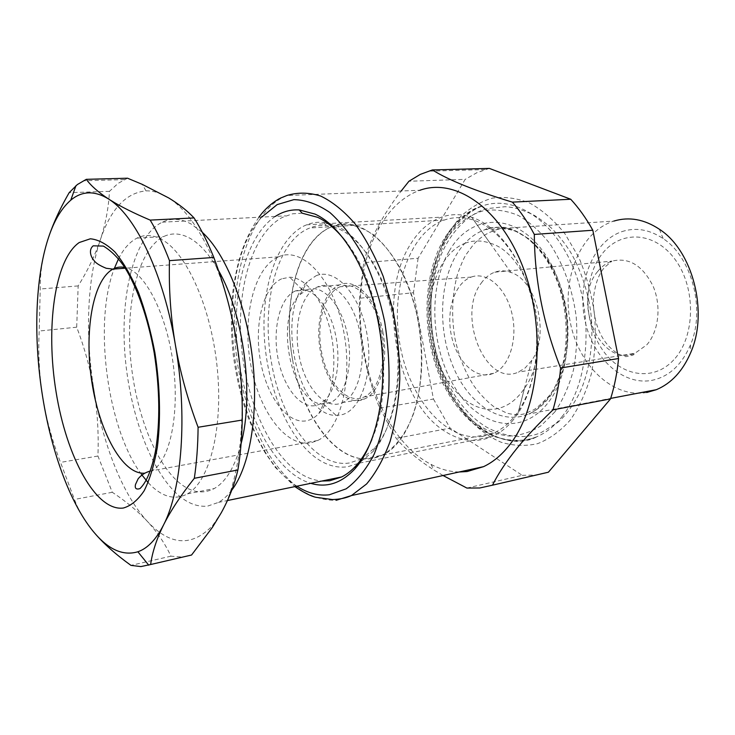 <?xml version="1.0" encoding="UTF-8"?>
<svg xmlns="http://www.w3.org/2000/svg" width="735" height="735" viewBox="0 0 735 735"><rect width="100%" height="100%" fill="white"/><g stroke="black" fill="none" stroke-linecap="round" stroke-linejoin="round"><path stroke-width="0.55" stroke-dasharray="3.67 2.76" d="M275.331 216.402C247.649 234.768 233.096 286.76 236.789 340.939C240.529 395.164 262.092 449.333 291.804 473.12C297.96 477.97 304.272 481.37 310.758 483.336M302.195 213.196L292.594 213.802L282.369 217.404C253.75 232.591 237.828 283.434 240.795 337.402C243.772 391.424 265.142 446.062 294.854 469.628C303.61 476.473 312.605 480.277 321.838 481.039M371.91 439.392C395.136 386.95 382.439 287.697 346.773 242.789M513.205 419.942C506.966 427.485 500.057 432.979 492.478 436.425C476.896 442.994 461.378 441.505 445.943 431.959C395.871 402.348 376.577 296.628 410.589 244.112C418.867 230.68 429.203 221.685 441.588 217.147C451.189 213.802 461.212 213.83 471.649 217.229L474.305 218.194C499.488 228.015 523.054 260.603 532.37 301.552C541.677 342.482 535.475 387.271 517.881 413.594L513.205 419.942M329.427 223.486L337.062 226.251C362.658 237.91 387.051 279.052 395.108 328.38C403.212 377.698 393.666 427.88 373.472 451.115L359.985 462.444M357.945 463.5L347.646 466.762C336.538 468.305 325.642 465.08 314.947 457.087C287.027 435.91 266.86 385.682 264.251 335.895C261.632 286.154 277.021 239.527 304.005 225.976L306.605 224.818C311.98 222.659 317.594 221.86 323.446 222.411L327.194 222.971M481.131 283.269C484.925 277.848 489.464 274.155 494.765 272.189C499.965 270.324 505.34 270.406 510.889 272.446C536.587 280.154 549.927 335.059 531.828 360.288L525.194 367.932L518.405 372.103C485.449 387.391 456.398 315.232 481.131 283.269M443.049 475.517L433.999 470.051C417.737 459.651 405.141 449.085 396.193 438.354L379.747 408.173C365.185 372.314 358.441 335.675 359.507 298.254L363.724 262.68L418.096 258.251L465.2 179.349L408.945 181.242M459.173 471.989C449.581 471.769 440.191 469.224 431.004 464.355C367.27 432.005 339.046 300.679 377.845 230.248L378.24 229.495C387.575 211.992 399.601 199.663 414.329 192.515L419.906 190.264L286.861 195.51L281.753 197.908C242.559 220.004 225.838 298.098 238.618 370.275C244.617 401.54 254.494 429.295 268.238 453.532C277.885 468.333 288.478 480.35 299.99 489.574C311.87 496.906 323.942 500.48 336.198 500.287M378.24 229.495L378.314 225.911C371.616 238.636 366.747 250.892 363.724 262.68M378.727 225.149C384.671 214.151 392.159 202.768 401.191 190.999M466.89 488.068L522.245 475.334L450.114 428.11L396.193 438.354M379.747 408.173L433.439 399.05L413.474 292.723L359.507 298.254M522.245 475.334L535.402 475.067L548.411 472.21M418.096 258.251L413.474 292.723M433.439 399.05L450.114 428.11M489.326 168.398L476.868 172.716L465.2 179.349M646.736 392.499C612.485 398.59 578.5 365.093 570.268 322.242C561.623 279.493 579.529 233.188 612.209 221.621L613.945 221.051L485.091 229.605C510.577 220.528 542.402 240.639 558.196 279.934C574.127 319.1 570.075 370.1 549.872 396.578C543.679 404.746 536.633 410.562 528.722 414.007C501.095 425.831 469.49 404.581 453.835 368.318C438.06 332.055 438.841 284.519 456.417 254.76C463.941 242.173 473.505 233.794 485.091 229.605C488.325 227.593 495.059 226.858 505.294 227.4C521.032 230.386 539.104 245.224 551.213 268.018C572.978 308.865 570.222 370.44 547.685 398.232C540.087 406.969 533.766 412.234 528.722 414.007L610.712 398.388M621.911 231.626C635.674 227.133 649.418 229.458 663.145 238.599C691.947 257.314 705.701 309.793 690.422 345.009C681.74 364.964 668.942 376.733 652.037 380.326C622.122 386.013 591.987 356.999 584.729 319.394C577.094 281.882 593.173 241.383 621.911 231.626M127.55 178.21L118.114 183.355L109.478 191.321C108.541 208.281 105.472 224.497 100.272 239.977C94.971 255.468 87.603 270.783 78.167 285.915L76.697 327.194C84.7 348.225 90.469 369.301 94.016 390.423C97.461 411.563 98.766 433.429 97.93 456.04L112.29 492.275C125.097 500.765 136.232 509.879 145.677 519.608L147.368 521.4C170.171 545.793 191.964 547.125 212.746 525.396L221.299 512.718C241.273 477.952 248.228 405.895 235.88 337.383C224.359 270.204 196.245 214.877 168.765 198.018L166.873 196.842C159.688 192.662 152.733 190.668 145.989 190.879C125.86 192.836 110.618 209.199 100.272 239.977C86.95 279.566 85.085 336.658 94.016 390.423C102.643 442.975 121.652 492.413 145.705 519.562L147.368 521.4C157.051 531.818 164.916 543.413 170.961 556.174L182.574 557.102M92.582 530.633C84.295 520.307 78.25 509.915 74.474 499.451L60.5 462.398C52.24 440.825 46.314 419.152 42.74 397.387C39.286 375.603 38.101 353.489 39.194 331.035L40.223 289.002C40.002 274.33 42.18 259.032 46.774 243.11M170.961 556.174L130.959 565.38M112.29 492.275L74.474 499.451M78.167 285.915L40.223 289.002M109.478 191.321L69.173 192.671M97.93 456.04L60.5 462.398M76.697 327.194L39.194 331.035M241.098 443.618C234.961 466.826 226.012 481.802 214.271 488.536C201.941 494.903 189.419 492.229 176.703 480.506C151.704 457.06 133.035 402.725 129.957 349.851C126.861 297.032 139.87 248.458 163.74 236.541C172.008 232.554 180.856 233.188 190.301 238.452C200.223 244.185 209.604 254.843 218.442 270.406M118.537 258.757C123.645 248.724 129.783 241.843 136.976 238.112C144.988 234.088 153.606 234.759 162.821 240.115C187.48 254.356 211.744 309.306 217.376 369.439C223.155 429.589 209.264 481.811 187.48 493.856C175.5 500.204 163.299 497.393 150.877 485.422L148.158 482.638M141.405 474.36C107.209 428.477 93.29 323.428 114.09 269.028M231.755 490.199C227.639 495.638 223.21 499.699 218.479 502.391L207.702 506.084C196.989 507.224 186.424 502.878 176.005 493.029C148.782 466.945 128.561 408.43 124.702 351.027C120.88 293.688 133.908 239.803 159.293 223.78L162.251 222.181C171.218 217.872 180.838 218.479 191.109 224L202.318 232.315M361.51 458.833L349.823 462.903C315.82 468.792 281.137 420.438 271.582 363.173C260.953 306.192 275.653 243.91 307.386 229.008L309.757 227.969C315.058 225.838 320.579 225.066 326.349 225.627L331.816 226.6M333.35 227.014C359.387 233.932 386.141 273.714 395.154 323.767C404.599 372.755 395.393 424.655 374.96 447.597L362.879 458.043M306.973 289.792C321.774 283.444 340.755 303.022 347.186 333.359C353.811 363.604 345.762 395.752 330.805 402.422L323.51 404.048C291.988 405.601 273.723 318.273 300.036 294.551L306.973 289.792M315.885 275.855C334.848 267.301 359.626 293.412 366.747 332.826C374.161 372.149 361.161 411.04 341.113 414.88L336.106 415.367C297.142 416.451 275.156 311.245 307.322 281.808L315.885 275.855M277.802 257.186C253.685 268.551 242.284 317.557 250.552 363.752C258.509 410.029 285.373 447.633 311.043 442.782L317.667 440.504C341.104 429.699 353.875 376.871 342.786 327.011C331.972 277.031 301.442 246.253 278.574 256.837L277.802 257.186M281.68 278.822C263.093 286.87 253.933 324.64 260.392 360.527C266.594 396.487 287.615 425.041 307.083 420.668C311.318 419.694 315.241 417.305 318.843 413.502C332.321 399.427 337.788 364.551 330.787 332.56C323.869 300.514 305.962 277.325 289.728 277.224L281.68 278.822M295.58 290.876L295.204 291.032C280.035 297.611 272.446 328.288 277.821 357.412C282.993 386.592 300.358 409.312 316.188 405.435L319.431 404.268L325.77 399.463C336.713 387.896 341.086 359.966 335.472 334.397C329.941 308.783 315.508 290.013 302.195 289.691L295.58 290.876M292.677 360.352C301.378 411.141 330.254 455.287 361.574 458.741C328.426 454.45 298.695 406.097 291.345 351.955C283.765 297.84 299.099 242.375 329.5 227.703L331.908 226.665C298.144 239.408 281.744 302.609 292.677 360.352M361.657 458.75C368.667 459.568 375.475 458.392 382.099 455.222C411.802 442.516 430.039 381.042 418.114 321.002C406.381 254.733 363.31 212.195 331.981 226.637C345.367 222.227 359.25 225.029 373.61 235.035C392.205 250.13 408.256 278.831 416.534 313.358C424.003 348.289 422.781 385.489 413.566 413.667C405.996 433.87 394.98 448.148 382.099 455.222L371.735 458.539L361.657 458.75M382.898 332.055C377.23 299.329 355.786 277.187 339.598 284.886C323.345 291.189 314.883 322.472 320.469 351.633C325.77 383.486 347.03 407.622 364.569 398.94C379.82 392.646 388.732 361.785 382.898 332.055M360.407 334.848C354.702 301.662 333.469 279.19 317.529 286.944C301.534 293.283 293.32 324.925 298.925 354.454C304.253 386.711 325.293 411.233 342.556 402.523C357.568 396.22 366.269 364.992 360.407 334.848M360.701 398.223C344.347 402.155 326.57 380.059 321.471 351.55C316.16 323.097 324.3 293.109 340.048 286.751L340.287 286.65C355.428 280.375 374.666 299.421 381.097 329.06C387.731 358.625 379.444 390.202 364.192 396.983L360.701 398.223M471.484 276.985C486.965 271.353 505.983 287.798 511.928 313.533C518.074 339.193 509.263 366.93 493.736 373.288L490.181 374.455C473.588 378.332 455.829 359.332 451.134 334.287C446.219 309.306 455.13 282.791 471.236 277.077L471.484 276.985M482.748 436.415C446.071 442.222 409.836 399.05 400.198 345.946C390.156 292.925 407.337 235.733 441.698 221.051L444.271 220.059C453.688 216.779 463.509 216.816 473.735 220.16C498.697 228.475 522.539 259.758 532.213 299.963C541.879 340.158 536.036 384.681 518.634 410.727C511.486 421.339 503.199 428.781 493.755 433.053L482.748 436.415M465.016 243.276C473.037 240.226 481.397 240.189 490.098 243.184C531.864 254.31 554.613 347.379 524.478 388.365C516.76 399.822 507.517 406.62 496.768 408.77C468.213 414.182 439.107 381.318 431.482 339.735C423.507 298.245 437.821 253.805 465.016 243.276M447.496 234.18L459.935 217.266C469.628 208.06 480.405 201.675 492.285 198.138C504.587 196.429 517.118 198.092 529.871 203.145C542.467 210.173 554.162 220.399 564.958 233.803L578.84 257.452C586.429 275.423 591.684 294.57 594.615 314.892C596.057 335.325 594.973 354.959 591.353 373.803C586.365 391.617 579.373 406.979 570.378 419.906C560.493 431.077 549.578 438.988 537.634 443.646C525.433 446.365 513.223 445.888 501.022 442.204C483.06 434.587 466.909 419.74 454.138 399.803C425.06 351.854 421.715 279.07 447.496 234.18M562.615 415.918C555.155 425.464 546.748 432.336 537.404 436.517C502.382 451.823 462.793 424.94 443.233 379.995C423.535 335.022 424.104 276.139 445.704 238.498C455.268 222.053 467.607 211.156 482.73 205.818C514.381 194.821 554.319 219.912 574.081 269.616C594.018 319.137 588.312 383.404 562.615 415.918M449.25 251.021C470.106 214.151 514.39 211.018 543.817 252.417C573.649 293.32 575.56 367.647 548.475 402.22C521.868 437.417 478.366 426.888 454.699 387.253C430.655 347.995 427.935 287.413 449.25 251.021M554.851 411.922L541.135 425.648C530.946 432.125 520.27 435.598 509.125 436.057C497.972 434.826 487.204 430.894 476.813 424.27C466.854 416.276 457.923 406.29 450.031 394.318C423.47 350.558 420.402 283.618 443.894 242.862C454.294 226.086 468.287 214.657 484.475 210.486C495.574 209.08 506.847 210.734 518.294 215.447C529.586 221.952 540.05 231.304 549.707 243.515C563.249 263.58 572.62 289.324 576.222 316.868C577.545 335.307 576.617 353.039 573.438 370.072C569.037 386.197 562.845 400.152 554.851 411.922M296.931 486.193C231.075 445.566 208.74 274.045 261.77 217.101M597.656 271.537C571.499 301.479 600.725 368.079 634.966 353.269L646.754 344.871C658.67 331.577 661.592 306.026 653.158 286.31C642.702 265.473 628.958 257.075 611.933 261.118C606.43 263.001 601.671 266.474 597.656 271.537M673.701 359.911C652.45 382.972 618.796 375.723 601.175 347.857C583.25 320.276 583.397 277.839 601.974 254.062C620.239 229.908 654.876 230.974 675.474 259.988C696.385 288.662 695.246 337.291 673.701 359.911M144.611 473.184L152.081 470.722C169.886 460.827 179.965 413.787 173.065 363.154C166.321 312.494 144.354 271.022 124.775 267.439M359.525 463.078L492.478 436.425M306.605 224.818L441.588 217.147M510.889 272.446L471.649 217.229M531.828 360.288L517.881 413.594M431.004 464.355L433.999 470.051M485.017 169.592L428.202 171.172M448.185 236.707C426.098 274.265 425.28 334.903 445.502 380.785C465.071 427.32 507.747 452.668 537.404 436.517C525.121 441.652 510.733 441.652 494.232 436.507C472.972 427.053 455.911 409.459 443.03 383.725C421.826 339.175 421.394 279.217 443.205 240.327C454.846 221.235 468.02 209.732 482.73 205.818C478.898 207.665 478.513 206.507 466.256 215.318C455.066 225.149 452.604 229.825 448.185 236.707M663.145 238.599L659.396 229.246M690.422 345.009L690.891 352.194M280.2 198.229L279.291 198.707M258.904 217.248C243.074 240.722 237.387 261.513 233.133 289.517C230.818 310.317 230.827 331.751 233.142 353.801C235.953 375.815 240.878 396.79 247.915 416.736C252.932 429.58 258.628 441.514 264.986 452.539L275.313 467.405L294.827 486.625M494.765 272.189L611.933 261.118L604.639 267.301C598.529 274.109 594.744 284.969 593.292 299.889C593.393 314.626 596.379 327.057 602.231 337.19C607.514 346.81 617.455 355.391 626.018 356.668L633.028 355.124L634.966 353.269L518.405 372.103M145.989 190.879L142.296 184.384M212.746 525.396L212.433 527.326M124.261 179.625L83.165 180.773M136.976 238.112L163.74 236.541M187.48 493.856L214.271 488.536M218.479 502.391L227.437 500.544M162.251 222.181L285.694 215.879M326.349 225.627L323.446 222.411M374.96 447.597L373.472 451.115M323.51 404.048L336.106 415.367M300.036 294.551L307.322 281.808M306.605 289.948L295.204 291.032M330.805 402.422L319.431 404.268M302.195 289.691L289.728 277.224M325.77 399.463L318.843 413.502M278.574 256.837L125.262 268.202M317.667 440.504L150.344 471.034M493.755 433.053L360.04 459.595M444.271 220.059L309.757 227.969M339.598 284.886L317.529 286.944M364.569 398.94L342.556 402.523M493.736 373.288L364.192 396.983M471.236 277.077L340.048 286.751M490.098 243.184L473.735 220.16M524.478 388.365L518.634 410.727M454.855 337.99C458.548 355.676 464.786 371.46 473.551 385.361C479.725 393.932 486.487 401.044 493.846 406.694L506.994 413.217C515.455 415.202 521.997 415.119 526.618 412.96L532.177 410.341C534.391 410.139 539.94 405.426 548.824 396.229C564.168 377.312 571.573 339.202 564.489 304.409C560.814 287.477 554.953 272.419 546.895 259.244C541.291 251.113 535.236 244.277 528.741 238.737L515.511 231.121C506.948 228.493 500.223 228.153 495.344 230.083L489.951 232.26C484.108 234.989 478.669 239.004 473.643 244.305L465.898 254.852C463.914 257.939 461.157 264.26 457.62 273.833C452.098 294.009 451.18 315.398 454.855 337.99M588.717 300.22C595.892 333.304 590.26 372.213 578.638 394.723C571.876 407.355 564.691 416.782 557.102 423.002L540.758 432.786C524.919 439.052 507.609 437.591 488.839 428.395C462.912 414.466 441.616 381.777 433.723 341.573C428.413 311.75 430.48 283.866 439.934 257.921C449.397 232.848 468.829 212.856 487.516 208.565L504.963 206.719C513.361 207.068 522.76 209.76 533.151 214.804C537.267 216.889 543.34 221.29 551.36 228.015C558.297 234.97 564.664 242.982 570.47 252.031C578.757 266.447 584.839 282.506 588.717 300.22"/><path stroke-width="1.1" d="M310.758 483.336C326.845 488.086 341.637 483.171 355.143 468.599C377.716 443.425 388.714 386.573 379.673 330.171C370.697 273.751 343.273 226.839 314.984 214.078L299.182 209.907C290.665 209.447 282.709 211.616 275.331 216.402M321.838 481.039L329.739 480.773L341.729 476.932C347.049 474.222 352.047 470.225 356.723 464.943C362.594 458.263 367.656 449.746 371.91 439.392M346.773 242.789C337.53 230.551 327.81 222.062 317.639 217.321L302.195 213.196L299.182 209.907M359.985 462.444L357.945 463.5M327.194 222.971L329.427 223.486M401.191 190.999L408.945 181.242L420.273 174.397L432.4 169.941C448.607 180.149 475.26 190.879 512.368 202.134C520.453 211.358 527.767 222.126 534.327 234.437C534.538 279.557 543.294 324.08 560.594 368.005C559.344 382.861 556.808 396.817 552.996 409.864C538.838 423.397 526.894 436.131 517.155 448.047C506.406 461.369 498.183 473.744 492.487 485.183L479.762 487.976L466.89 488.068L443.049 475.517M419.906 190.264C455.094 177.502 500.462 207.619 523.256 267.898C546.261 327.985 539.784 405.509 510.724 443.471C502.639 454.193 493.589 461.92 483.575 466.651L467.092 471.539L459.173 471.989M432.4 169.941L489.326 168.398L570.718 199.24L512.368 202.134M534.327 234.437L592.814 230.239L618.558 358.533L560.594 368.005M552.996 409.864L610.555 398.875L548.411 472.21L492.487 485.183M592.814 230.239C586.245 218.424 578.877 208.088 570.718 199.24M610.555 398.875C614.524 386.279 617.189 372.829 618.558 358.533M613.945 221.051C629.105 216.503 644.255 219.232 659.396 229.246C692.591 250.562 708.623 311.566 690.891 352.194C682.907 370.918 671.386 383.413 656.327 389.697L646.736 392.499M46.774 243.11C52.58 223.302 60.573 208.997 70.753 200.196C81.943 190.815 94.576 190.429 108.651 199.038L110.443 200.251C136.462 217.707 163.657 274.991 175.307 344.467C180.121 372.121 187.71 399.721 198.092 427.265C197.917 445.548 196.658 462.554 194.325 478.301C180.92 495.197 170.649 510.761 163.528 525.001C156.546 539.214 152.246 552.389 150.638 564.517L140.9 566.575L130.959 565.38C115.661 554.383 103.387 543.431 94.144 532.508L92.564 530.596C69.724 502.29 51.413 451.336 42.74 397.387C33.764 342.179 34.811 283.701 46.774 243.11C51.487 227.179 58.956 210.366 69.173 192.671L77.331 184.568L86.289 179.331C90.892 185.716 98.343 192.285 108.651 199.038L110.47 200.196C120.678 206.581 133.917 213.224 150.188 220.105C157.115 231.672 163.537 245.187 169.473 260.64C168.719 288.855 170.667 316.803 175.307 344.467C187.756 415.339 181.977 489.611 163.528 525.001C156.114 539.518 147.56 548.439 137.868 551.774C123.186 556.129 108.605 549.707 94.144 532.508L92.582 530.633M182.574 557.102L191.569 555.017L212.433 527.326L221.299 512.718C228.98 498.808 234.502 484.567 237.883 469.987C240.455 454.561 241.907 437.913 242.238 420.043C242.623 391.571 240.501 364.018 235.88 337.383C231.148 310.758 223.798 284.114 213.821 257.452C207.766 242.385 201.179 229.21 194.049 217.927C187.315 210.78 178.871 204.128 168.747 197.963L142.296 184.384L127.55 178.21L86.289 179.331M237.883 469.987L194.325 478.301M191.569 555.017L150.638 564.517M213.821 257.452L169.473 260.64M242.238 420.043L198.092 427.265M194.049 217.927L150.188 220.105M148.158 482.638L141.405 474.36M114.09 269.028L118.537 258.757M218.442 270.406C243.689 313.698 254.31 394.768 241.098 443.618M202.318 232.315C225.599 253.759 246.363 304.483 252.592 359.47C258.83 414.457 249.762 466.532 231.755 490.199M362.879 458.043L361.51 458.833M331.816 226.6L333.35 227.014M261.77 217.101L277.159 204.606L293.835 199.654C305.705 199.874 317.75 204.183 329.96 212.58C341.977 223.348 353.02 237.791 363.108 255.909C372.314 275.809 379.508 297.739 384.69 321.7C388.493 346.176 389.807 370.247 388.622 393.914C386.004 416.616 381.199 436.691 374.198 454.12C366.159 469.536 356.806 481.113 346.139 488.839L329.298 494.802C318.365 496.015 307.57 493.139 296.931 486.193M336.198 500.287L351.459 495.555L366.618 483.942C375.897 472.908 383.725 458.713 390.101 441.367C395.412 422.45 398.646 401.65 399.803 378.957C399.656 355.676 397.313 332.45 392.775 309.27L383.266 276.516C375.199 256.249 365.828 238.728 355.161 223.945C344.026 211.092 332.532 201.794 320.69 196.043C308.921 192.386 297.638 192.212 286.861 195.51L280.2 198.229M79.205 242.541L90.341 238.792C98.371 239.537 106.603 243.974 115.055 252.105C123.425 262.358 131.253 275.846 138.529 292.576C145.264 310.85 150.721 330.869 154.892 352.616C160.055 385.746 160.882 419.023 157.363 447.165C154.276 464.759 149.876 479.284 144.17 490.741C137.877 500.14 130.903 505.919 123.25 508.05C95.642 511.505 66.38 456.316 56.099 392.049C45.552 327.838 54.436 259.685 79.205 242.541M124.775 267.439C120.604 266.575 116.663 267.136 112.942 269.12L112.29 269.479C92.298 281.33 84.066 332.946 91.958 382.659C99.629 432.428 122.736 474.847 144.611 473.184M356.723 464.943L355.143 468.599M358.312 463.326L359.525 463.078M610.712 398.388L656.327 389.697M483.575 466.651L351.459 495.555C346.047 498.045 339.662 499.377 332.303 499.534L316.096 497.329C311.318 496.41 304.235 492.845 294.827 486.625M279.291 198.707C271.288 203.329 264.499 209.512 258.904 217.248M137.868 551.774L148.746 565.187M70.753 200.196L75.962 185.689M227.437 500.544L341.729 476.932M125.262 268.202L112.942 269.12L106.207 268.275C99.537 265.565 95.385 262.854 93.758 260.144C90.864 257.002 88.31 249.735 93.207 245.821L103.396 246.087C111.058 250.681 118.151 257.746 124.684 267.292C137.353 287.661 148.102 318.521 154.194 352.864C159.798 388.861 160.248 421.495 155.554 450.748C151.438 470.62 146.43 482.371 139.935 488.61C136.085 489.776 134.615 488.38 135.525 484.411L138.116 478.843C141.203 474.994 145.282 472.384 150.344 471.034"/></g></svg>
